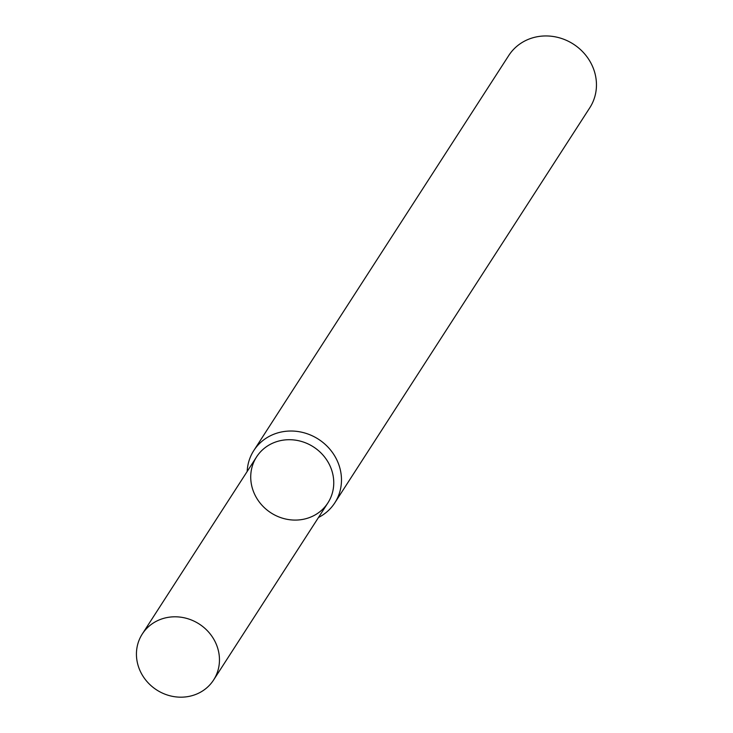 <?xml version="1.0" encoding="UTF-8"?>
<svg xmlns="http://www.w3.org/2000/svg" width="733" height="733" viewBox="0 0 733 733"><rect width="100%" height="100%" fill="white"/><g stroke="black" fill="none" stroke-linecap="round" stroke-linejoin="round"><path stroke-width="1.1" d="M252.271 487.967A42.432 39.225 -147.2 0 0 321.934 509.966A42.432 39.225 -147.2 0 0 302.509 441.761A42.432 39.225 -147.2 0 0 252.271 487.967M318.479 517.489A48.213 44.576 -147.2 0 0 334.816 502.838A48.213 44.576 -147.2 0 0 318.479 439.241A48.213 44.576 -147.2 0 0 253.801 450.548A48.213 44.576 -147.2 0 0 247.177 471.475M334.816 502.838L589.79 107.769A48.213 44.576 -147.2 0 0 573.453 44.163A48.213 44.576 -147.2 0 0 508.775 55.479L253.801 450.548M137.978 665.06A42.432 39.225 -147.2 0 0 172.475 696.35A42.432 39.225 -147.2 0 0 213.596 679.995A42.432 39.225 -147.2 0 0 199.22 624.03A42.432 39.225 -147.2 0 0 142.303 633.981A42.432 39.225 -147.2 0 0 137.978 665.06M213.596 679.995L327.889 502.911A42.432 39.225 -147.2 0 0 313.513 446.938A42.432 39.225 -147.2 0 0 256.587 456.897L142.303 633.981"/></g></svg>

